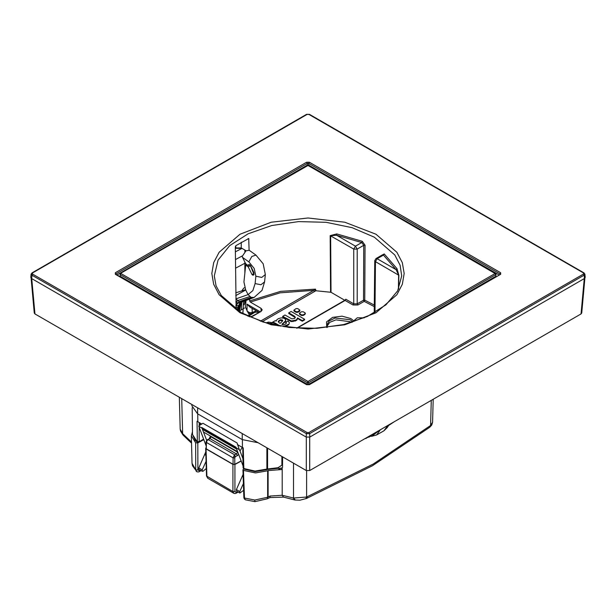 <?xml version="1.0" encoding="UTF-8"?>
<svg xmlns="http://www.w3.org/2000/svg" width="616" height="616" viewBox="0 0 616 616"><rect width="100%" height="100%" fill="white"/><g stroke="black" fill="none" stroke-linecap="round" stroke-linejoin="round"><path stroke-width="0.92" d="M31.093 278.132L34.257 312.982L34.966 313.898L306.298 470.547L309.702 470.547L581.034 313.898L581.743 312.982L584.907 278.132M584.853 274.12L585.2 277.331L584.43 278.509L309.879 437.021L306.121 437.021L31.57 278.509L30.8 277.331L31.147 274.12L31.816 275.144L306.368 433.656L309.632 433.656L584.184 275.144L584.853 274.12L583.983 272.88L309.44 114.376L306.56 114.376L32.017 272.88L31.147 274.12M500.639 272.695L500.639 274.266L309.363 384.7L306.637 384.7L115.361 274.266L115.361 272.695L306.637 162.262L309.363 162.262L500.639 272.695L500.238 274.189M308 165.473L120.436 273.435L119.951 274.243L120.236 274.651L120.921 273.481L308 381.497L307.315 382.659L308.685 382.659L308 381.497L495.079 273.481L495.765 274.651L495.564 273.435L308 165.473M495.765 273.866L308.485 165.419M496.049 274.243L495.811 276.245L308.685 384.284L307.315 384.284L120.189 276.245L120.236 273.866M498.968 274.913L308.685 165.049L307.315 165.049L117.032 274.913M115.762 274.189L115.361 272.695M306.637 162.262L307.315 163.433L308.685 163.433L309.363 162.262M115.361 274.266L115.746 274.189M309.363 384.7L306.637 384.7M308.885 384.654L500.639 274.266M398.652 288.873L398.883 275.275L397.035 268.676L396.119 269.623L383.452 255.078L382.505 254.808M397.035 268.676L384.238 253.977L382.159 255.009M326.896 326.372L329.814 322.361L335.974 319.866L350.088 321.737L351.266 322.514M240.101 311.958L242.358 313.259M260.437 321.152L313.706 290.398L280.103 292.8L250.304 302.079L261.045 308.277L262.177 309.856L261.045 311.434L252.853 316.162L249.295 316.77M345.129 300.238L345.822 299.26L345.137 300.439L353.076 305.02L357.858 305.02L364.171 301.378L363.486 300.2L363.763 245.299L361.723 242.542L336.536 235.227L330.607 235.736L331.015 292.292L315.862 290.729L315.438 289.127L280.565 291.353L249.611 300.901L250.304 302.079M262.177 321.721L314.391 291.576L313.706 290.398L315.438 289.127M236.151 309.448L235.297 246.885L235.905 245.661L248.733 238.546L249.08 250.196M249.595 299.114L249.611 300.901M374.312 306.653L364.171 301.378L364.764 300.154L365.034 245.253L362.285 241.303L361.723 242.542L355.463 246.154L353.761 249.103L357.172 249.103L363.763 245.299L365.034 245.253M362.285 241.303L336.837 233.918L330.153 235.589L330.561 292.146M241.241 242.25L241.241 247.948L246.023 250.712L241.241 247.948L235.774 247.948L235.774 245.769M246.023 300.431L245.345 307.014L248.387 313.313L249.526 312.659L247.016 311.111L247.016 304.127L249.75 307.007L259.236 312.481M245.345 307.014L248.387 313.313L251.297 313.806L252.075 312.597L249.526 312.659M251.536 313.69L252.237 312.543L252.075 308.346M398.383 289.435L398.629 275.005L396.119 269.623L377.185 258.697L375.483 261.638L398.883 275.275M384.238 253.977L383.452 255.078L377.185 258.697L375.983 258.574L374.774 260.645L375.483 261.638L374.975 312.505M282.682 320.844L280.265 320.366L278.263 321.929M315.869 290.059L314.391 291.576L315.862 290.729M331.015 292.292L344.829 300.269M288.719 324.74L289.451 322.745L288.719 324.74L284.838 326.888M286.317 323.346L285.655 322.245L286.417 323.015L285.162 324.316L283.66 324.878L281.974 324.324L285.447 320.967L285.601 319.427L284.115 318.28L281.296 317.895L278.471 318.649L276.9 319.719L276.222 321.098L275.352 320.59L272.526 322.222L274.428 322.707L280.473 326.187M285.747 320.104L285.447 321.56L282.182 324.54M278.963 325.918L274.428 323.3L272.526 322.815L272.526 322.222M304.627 319.273L304.627 319.866L302.264 321.229L297.559 318.51L296.912 319.974L295.765 320.782L291.43 321.514L282.644 316.978L282.644 316.385L291.43 320.921L295.765 320.189L296.912 319.388L297.559 317.918L302.264 320.636L304.627 319.273L291.137 311.48L288.773 312.851L294.356 316.07L295.303 317.178L294.579 318.441L291.845 318.872L285.008 315.022L282.644 316.385M295.272 317.625L288.773 313.444L288.773 312.851M305.344 313.313L304.982 314.406L303.195 315.438L301.447 315.446L299.653 314.406L299.291 313.313L301.447 314.853L303.195 314.853L304.982 313.814L304.989 312.805L303.188 311.773L301.44 311.773L299.291 313.313M299.938 310.187L299.584 311.288L297.79 312.32L296.042 312.32L293.886 310.78L293.886 310.187L296.042 311.727L297.79 311.727L299.938 310.187L297.79 308.647L296.042 308.655L293.886 310.187M269.669 323.87L271.864 322.607L271.864 323.2L270.378 324.055M283.322 326.665L288.719 324.147M274.428 323.3L274.428 322.707M283.83 323.107L283.83 322.514M282.166 324.524L282.166 323.962M289.451 322.745L287.934 320.928L285.655 322.245M280.95 322.622L280.141 323.354L279.01 322.699L278.278 321.283L280.265 319.773L282.282 319.912L282.721 320.751L280.95 322.622M271.864 322.607L268.615 322.106L266.05 322.892M277.831 325.702L273.758 324.216L271.171 324.247M282.282 320.505L282.282 319.912M280.265 320.366L280.265 319.773M302.264 321.229L302.264 320.636M297.559 318.51L297.559 317.918M297.559 318.688L297.559 318.095M295.126 321.067L295.126 320.474M291.43 321.514L291.43 320.921M291.006 321.444L291.006 320.851M289.15 320.736L289.15 320.143M294.356 316.663L294.356 316.07M336.837 233.918L336.536 235.227L355.463 246.154L357.172 249.103L357.172 303.842L363.486 300.2L364.764 300.154L374.328 305.082M244.891 263.263L235.528 268.191L244.891 263.263M258.166 442.758L242.242 439.57L197.551 413.767L191.899 405.79L191.915 404.512M197.359 442.234L198.899 442.288L199.199 441.641L197.066 441.587L192.531 434.48L195.28 440.525L197.359 442.234L197.074 421.282L201.501 423.862M237.376 444.575L243.235 447.932L243.882 469.099L255.078 471.656L266.589 469.723L266.882 469.076L255.047 471.055L243.59 468.445L243.081 467.767L243.867 469.092M282.536 465.303L281.889 465.165L278.078 467.69L266.882 469.076L266.851 447.778M254.547 312.474L248.34 316.324M278.078 467.69L278.232 468.306L279.856 468.414L282.305 467.783M203.565 439.116L199.199 441.641L199.184 427.743M199.184 425.433L199.184 422.522M367.921 437.368L370.547 436.305M306.599 470.693L306.629 497.043L293.539 498.051L282.205 495.226L270.208 496.026L268.137 496.997L268.114 470.632L267.675 470.809L267.683 497.228L254.762 500.053L244.46 498.044L243.513 470.424L255.494 472.926L267.675 470.809M431.254 400.377L430.569 425.487L373.304 463.979L306.629 497.043L305.875 498.737M282.551 456.841L282.536 467.336L281.458 469.523L268.114 470.632M294.995 500L283.537 497.151L282.205 495.226L282.174 468.815M283.537 497.151L270 497.543L267.69 498.544L268.137 496.997L267.228 498.783L254.939 501.624L254.762 500.053M254.939 501.624L245.368 499.807L243.844 497.389L242.958 469.792L243.513 470.424M242.958 469.792L243.697 468.984M192.492 431.677L191.345 435.751L195.672 442.804L197.798 442.896L203.788 439.678M205.913 447.847L206.083 448.918L232.925 464.418L234.935 464.433L241.226 461.053M238.7 454.5L235.12 456.91L234.657 454.854L233.102 457.865L206.445 442.473L206.252 448.818L206.09 441.965L206.445 442.473L207.138 440.525L208.308 439.639L207.261 439.762L209.979 438.607L210.965 436.829L210.541 436.128M241.164 460.891L234.773 464.333L233.094 464.318L206.252 448.818M191.514 442.088L182.683 433.656L180.203 429.129L179.341 397.251M195.672 442.804L195.703 469.892L192.069 463.294L192.462 465.804L197.051 471.887L198.668 471.91L201.116 470.632M197.798 442.896L197.882 470.031L199.669 470.971L200.7 470.393M234.935 464.433L234.95 491.599L236.713 492.554L237.922 491.884M197.882 470.031L195.703 469.892L196.335 471.479M232.925 464.418L232.94 491.583L233.734 493.293L235.096 493.601L238.33 492.122M233.734 493.293L207.708 478.27L206.907 476.553L206.083 448.918M433.24 399.222L432.617 422.291L429.26 427.604L372.518 465.688L306.637 498.406L307.415 496.704M237.853 452.298L236.444 453.884L237.437 455.663M243.05 465.781L236.598 449.033L202.448 429.321L206.676 440.294M206.26 468.468L203.311 471.071L202.325 471.332L202.21 469.877L206.044 461.384M236.359 489.597L239.778 491.568L239.886 493.016L236.475 491.044L236.359 489.597L243.104 474.382M242.265 447.401L240.009 451.004L239.316 449.68L236.136 447.84L237.653 451.782L203.511 432.07L201.986 428.128L198.814 426.295L199.014 425.702L202.934 423.277L237.083 442.996L239.316 449.68M240.009 451.004L242.927 458.581M198.814 426.295L205.99 445.445M243.62 490.336L239.886 493.016M239.778 491.568L243.397 483.537M236.136 447.84L235.974 447.208L201.825 427.489L201.986 428.128L236.136 447.84L201.986 428.128M202.21 469.877L198.799 467.906L205.767 451.959M198.799 467.906L198.906 469.361L202.325 471.332M365.727 438.63L372.88 434.08M370.278 436.005L373.881 433.495M363.54 439.462L367.352 437.268M388.758 425.333L395.01 421.298M379.487 430.261L371.779 436.305L370.994 436.297M380.472 429.691L376.576 435.004L371.741 436.313M387.872 425.417L383.884 430.784L376.576 435.004M388.942 425.063L389.505 424.478M388.442 425.094L387.148 427.743M248.972 315.307L249.01 313.644M242.943 313.582L243.205 308.739L238.893 311.226M244.475 308L243.205 308.739L243.435 301.401M242.789 313.498L243.205 308.739M239.355 311.511L240.971 303.157L240.04 305.767M241.895 290.783L243.651 288.188L244.737 287.695M245.715 289.959L243.913 282.012L245.738 265.126L248.256 266.913L252.021 274.574L252.984 275.26L254.038 274.474L250.15 265.119L248.656 264.603L248.233 265.627L245.699 263.825L242.55 257.419L248.833 261.9L254.192 268.445L255.871 276.23L255.086 283.591L252.837 290.567L248.094 294.564L245.715 289.959L235.812 295.588M235.789 292.808L245.591 289.713M253.931 272.657L250.473 265.635L248.256 266.913M250.473 265.635L249.465 264.918M250.881 266.451L250.928 266.02M249.726 264.764L248.233 265.627M248.833 261.9L251.782 256.487L255.987 255.109L249.187 250.265L245.923 250.858L242.134 256.487L242.55 257.419M235.851 298.906L248.094 294.564L251.097 297.405L254.061 297.459L262 290.352L264.541 281.912L260.953 284.785L255.086 283.591M241.934 301.979L240.348 303.118L239 305.22L237.73 310.487M235.882 301.725L237.899 303.08L240.209 303.018L238.469 305.544L239.585 304.905L239.054 306.575L237.953 307.215L237.291 310.202M235.851 298.976L237.822 300.562L235.89 302.41M236.236 302.033L237.553 302.918L235.92 305.359M246.723 264.557L245.738 265.126M581.034 313.898L584.238 278.617M309.702 470.547L309.702 437.114M306.298 470.547L306.298 437.114M34.966 313.898L31.762 278.617M309.879 437.021L309.632 433.656L308.955 432.54L583.506 274.035L583.506 272.934L308.955 114.422L307.045 114.422L32.494 272.934L31.57 278.509M32.494 274.035L307.045 432.54L306.368 433.656L306.121 437.021M307.045 432.54L308.955 432.54M240.009 312.736L219.165 294.725L213.698 284.315L211.85 273.481L213.698 262.655L219.165 252.237L240.009 234.226L271.202 222.191L308 217.972L344.798 222.191L375.991 234.226L396.835 252.237L402.302 262.655L404.15 273.481L402.302 284.315L396.835 294.725L375.991 312.736L344.798 324.771L308 328.99L271.202 324.771L240.009 312.736M32.494 272.934L32.017 272.88M307.045 114.422L306.56 114.376M308.955 114.422L309.44 114.376M583.506 272.934L583.983 272.88M583.506 274.035L584.184 275.144L584.43 278.509M120.189 276.245L120.236 274.651L307.315 382.659L307.315 384.284M308.685 384.284L308.685 382.659L495.765 274.651L495.811 276.245M307.315 165.049L307.315 163.433L116.039 273.866L116.054 274.343M308.685 165.049L308.685 163.433L499.961 273.866L499.946 274.343M214.268 275.899L218.095 260.114L229.722 245.653L248.14 233.78L271.756 225.518L298.514 221.591L326.087 222.33L352.098 227.674L374.282 237.16L394.756 254.932L400.053 265.219L401.732 275.899L397.636 290.891L385.916 304.851L367.39 316.455L343.674 324.524L316.847 328.313L289.25 327.466L263.286 322.068L241.218 312.612L221.298 295.526L216.1 285.839L214.268 275.899M345.26 299.738L344.66 300.392L345.137 300.439L297.081 328.189M326.696 327.473L326.549 321.852L332.54 317.425L342.019 316.139L350.797 318.564L353.315 320.505M235.951 308.785L235.582 309.055M248.202 238.561L248.956 239M261.045 308.277L261.045 311.434M260.36 311.827L247.016 304.127M246.023 264.056L246.023 264.965L246.023 264.056M246.023 302.063L244.937 300.839M245.876 303.919L244.798 301.694L244.267 304.789M255.679 310.425L255.679 311.119L252.237 312.543M256.51 310.911L255.679 311.119L255.201 312.212L251.297 313.806M287.141 325.872L287.141 325.279M285.185 326.78L285.185 326.187M285.447 321.56L285.447 320.967M278.278 321.875L278.278 321.283M296.912 319.974L296.912 319.388M295.765 320.782L295.765 320.189M293.054 321.537L293.054 320.944M290.629 321.36L290.629 320.767M304.982 314.406L304.982 313.814M303.195 315.438L303.195 314.853M301.447 315.446L301.447 314.853M299.653 314.406L299.653 313.814M299.584 311.288L299.584 310.695M297.79 312.32L297.79 311.727M296.042 312.32L296.042 311.727M294.248 311.288L294.248 310.695M330.153 235.589L353.761 249.103L353.761 303.842L357.172 303.842L357.858 305.02M353.076 305.02L353.761 303.842L345.822 299.26M241.441 248.394L235.312 248.217M327.312 327.404L326.757 325.417L328.99 320.99L335.127 318.041L350.119 319.735L352.498 321.583M241.711 248.548L235.35 251.859L241.711 248.548M242.273 255.94L235.435 259.567L242.273 255.94M197.728 413.867L197.836 421.744M242.427 447.493L242.411 439.67M266.589 469.723L267.567 468.799L267.552 448.186M281.889 456.464L281.889 465.165M251.174 316.732L259.136 312.428M197.636 407.815L197.551 413.767M242.242 439.57L242.25 433.572M369.107 437.121L368.722 436.898M293.509 463.163L293.539 498.051L295.272 500.077L292.97 497.944M270 497.543L270.208 496.026M280.688 468.337L278.255 469.738M191.537 443.15L188.673 440.448L188.388 439.146M188.673 440.448L182.975 434.958L182.683 433.656L181.735 398.637M199.669 470.971L199.384 471.602M207.708 478.27L206.483 475.983L232.94 491.583L234.95 491.599M236.713 492.554L236.429 493.193M429.26 427.596L429.983 425.941M233.094 464.318L233.102 457.865L234.781 457.88L235.12 456.91L233.795 455.917M234.781 457.88L234.773 464.333M237.506 451.697L237.506 452.152L210.965 436.829L210.98 436.382M236.444 453.884L234.657 454.854L208.308 439.639L209.979 438.607L236.444 453.884M207.138 440.525L206.645 440.348L207.261 439.762M242.35 476.33L243.181 476.815M205.867 455.27L204.789 454.647M241.264 309.856L241.78 302.056M235.943 307.569L237.953 307.215L238.469 305.544L236.113 305.844L235.928 306.321M254.023 273.419L252.021 274.574M254.008 274.659L252.984 275.26M249.465 264.618L248.271 265.311M255.987 255.109L263.155 263.84L265.319 274.551L261.731 277.423L255.871 276.23M240.325 304.797L239.054 306.575L238.123 310.741M240.833 303.472L239.585 304.905L241.256 302.418L240.209 303.018L241.303 302.387M235.92 305.805L237.922 303.064L240.001 303.087L242.25 301.848M249.711 296.581L237.822 300.562L239.524 301.886L241.58 302.086L253.969 297.497L241.749 302.071M251.097 297.405L239.154 301.694L237.922 303.064L239.524 301.886L251.497 297.543M307.515 165.419L120.436 273.435M307.115 384.654L115.839 274.22M244.891 250.381L244.891 251.728M244.891 262.185L244.891 272.996M244.883 300.854L244.798 301.694M258.62 312.127L255.201 312.212M374.251 312.92L374.774 260.645M382.498 254.816L375.983 258.574M344.66 300.392L296.573 328.151M192.538 434.588L192.161 407.73M252.19 313.452L247.717 316.031M267.282 469.446L278.232 468.306M203.719 439.508L198.899 442.288M242.75 447.678L243.081 467.829M306.637 498.406L300 500.215L295.272 500.077M245.368 499.807L244.206 498.775L243.844 497.389M267.69 498.544L267.228 498.783M182.975 434.958L180.55 431.154L180.203 429.129M191.345 435.751L192.069 463.294M206.483 475.983L205.659 448.34M432.617 422.291L431.77 425.04L429.829 427.158M206.09 441.965L206.645 440.348M209.217 438.553L210.541 436.213M199.014 425.702L200.523 423.3M371.779 436.282L369.731 436.32M387.479 427.219L389.173 424.724M383.884 430.784L387.187 427.689M352.09 322.26L357.288 317.802L364.241 317.856M264.541 281.912L265.319 274.551M238.538 311.003L241.341 302.348"/></g></svg>
